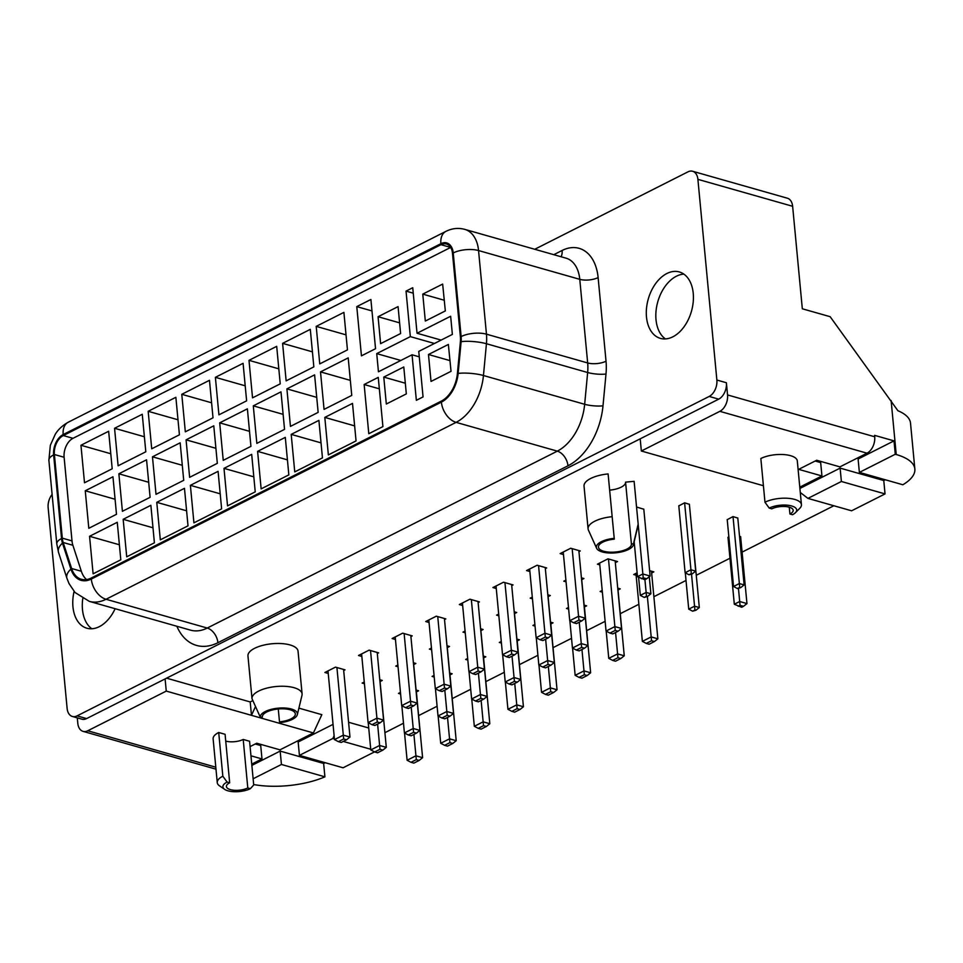 <?xml version="1.0" encoding="UTF-8"?>
<svg xmlns="http://www.w3.org/2000/svg" width="963" height="963" viewBox="0 0 963 963"><rect width="100%" height="100%" fill="white"/><g stroke="black" fill="none" stroke-linecap="round" stroke-linejoin="round"><path stroke-width="1.44" d="M404.532 733.024L407.108 760.264L415.932 755.811L422.601 757.7L416.209 690.086M413.909 734.42L416.305 759.626L419.158 760.445L422.601 757.7M407.108 760.264L411.008 762.299L416.305 759.626M411.008 762.299L413.873 763.117L419.158 760.445M438.141 716.039L440.717 743.28L449.54 738.826L456.209 740.716L449.817 673.101M447.518 717.435L449.914 742.642L452.766 743.46L456.209 740.716M440.717 743.28L444.617 745.314L449.914 742.642M444.617 745.314L447.47 746.132L452.766 743.46M471.75 699.054L474.326 726.295L483.149 721.841L489.818 723.731L483.426 656.128M481.127 700.45L483.51 725.657L486.375 726.475L489.818 723.731M474.326 726.295L478.226 728.341L483.51 725.657M478.226 728.341L481.079 729.147L486.375 726.475M505.358 682.069L507.934 709.31L516.758 704.856L523.427 706.746L517.035 639.143M514.736 683.465L517.119 708.672L519.984 709.49L523.427 706.746M507.934 709.31L511.835 711.356L517.119 708.672M511.835 711.356L514.687 712.163L519.984 709.49M538.967 665.084L541.543 692.325L550.367 687.871L557.035 689.773L550.643 622.158M548.344 666.48L550.728 691.699L553.593 692.505L557.035 689.773M541.543 692.325L545.443 694.371L550.728 691.699M545.443 694.371L548.296 695.178L553.593 692.505M572.576 648.099L575.152 675.34L583.975 670.886L590.644 672.788L584.252 605.173M581.953 649.495L584.336 674.714L587.201 675.52L590.644 672.788M575.152 675.34L579.04 677.386L584.336 674.714M579.04 677.386L581.905 678.193L587.201 675.52M606.184 631.114L608.76 658.355L617.584 653.901L624.253 655.803L617.861 588.188M615.562 632.51L617.945 657.729L620.81 658.536L624.253 655.803M608.76 658.355L612.649 660.401L617.945 657.729M612.649 660.401L615.513 661.208L620.81 658.536M635.941 573.406L642.369 641.382L651.181 636.916L657.861 638.818L651.47 571.203M647.377 596.566L651.554 640.744L654.407 641.551L657.861 638.818M642.369 641.382L646.257 643.416L651.554 640.744M646.257 643.416L649.122 644.235L654.407 641.551M368.227 722.695L370.803 749.936L379.615 745.482L379.988 749.298L382.853 750.117L386.295 747.372L379.615 745.482L377.604 724.092M379.988 749.298L374.691 751.971L370.803 749.936M379.904 679.77L386.295 747.372M374.691 751.971L377.556 752.789L382.853 750.117M401.836 705.71L404.412 732.951L413.223 728.497L413.596 732.313L416.449 733.132L419.904 730.387L413.223 728.497L411.201 707.107M413.596 732.313L408.3 734.998L404.412 732.951M413.512 662.785L419.904 730.387M408.3 734.998L411.165 735.804L416.449 733.132M435.445 688.726L438.021 715.966L446.832 711.513L447.205 715.328L450.058 716.147L453.513 713.414L446.832 711.513L444.81 690.122M447.205 715.328L441.909 718.013L438.021 715.966M447.121 645.8L453.513 713.414M441.909 718.013L444.774 718.819L450.058 716.147M469.041 671.741L471.617 698.982L480.441 694.528L480.814 698.356L483.667 699.162L487.109 696.43L480.441 694.528L478.418 673.137M480.814 698.356L475.517 701.028L471.617 698.982M480.718 628.815L487.109 696.43M475.517 701.028L478.382 701.834L483.667 699.162M502.65 654.756L505.226 681.997L514.049 677.543L514.423 681.371L517.275 682.177L520.718 679.445L514.049 677.543L512.027 656.152M514.423 681.371L509.126 684.043L505.226 681.997M514.326 611.83L520.718 679.445M509.126 684.043L511.991 684.849L517.275 682.177M536.259 637.771L538.835 665.024L547.658 660.558L548.031 664.386L550.884 665.192L554.327 662.46L547.658 660.558L545.636 639.167M548.031 664.386L542.735 667.058L538.835 665.024M547.935 594.845L554.327 662.46M542.735 667.058L545.588 667.877L550.884 665.192M569.867 620.798L572.443 648.039L581.267 643.573L581.628 647.401L584.493 648.207L587.936 645.475L581.267 643.573L579.245 622.182M581.628 647.401L576.343 650.073L572.443 648.039M581.544 577.86L587.936 645.475M576.343 650.073L579.196 650.892L584.493 648.207M599.624 563.078L606.052 631.054L614.876 626.588L615.237 630.416L618.102 631.234L621.544 628.49L614.876 626.588L608.484 558.985M615.237 630.416L609.952 633.088L606.052 631.054M615.152 560.875L621.544 628.49M609.952 633.088L612.805 633.907L618.102 631.234M327.998 670.922L334.486 739.608L343.31 735.154L343.671 738.97L346.536 739.789L349.978 737.044L343.31 735.154L336.918 667.54M343.671 738.97L338.386 741.654L334.486 739.608M343.586 669.441L349.978 737.044M338.386 741.654L341.239 742.461L346.536 739.789M361.606 653.937L368.095 722.623L376.918 718.169L377.279 721.997L380.144 722.804L383.587 720.071L376.918 718.169L370.526 650.555M377.279 721.997L371.995 724.67L368.095 722.623M377.195 652.457L383.587 720.071M371.995 724.67L374.848 725.476L380.144 722.804M395.215 636.952L401.703 705.638L410.527 701.184L410.888 705.012L413.753 705.819L417.196 703.086L410.527 701.184L404.135 633.57M410.888 705.012L405.604 707.685L401.703 705.638M410.804 635.472L417.196 703.086M405.604 707.685L408.456 708.491L413.753 705.819M428.812 619.967L435.312 688.653L444.136 684.199L444.497 688.027L447.362 688.834L450.804 686.101L444.136 684.199L437.744 616.585M444.497 688.027L439.212 690.7L435.312 688.653M444.412 618.487L450.804 686.101M439.212 690.7L442.065 691.506L447.362 688.834M462.421 602.982L468.921 671.68L477.744 667.215L478.105 671.042L480.97 671.849L484.413 669.116L477.744 667.215L471.352 599.6M478.105 671.042L472.809 673.715L468.921 671.68M478.021 601.502L484.413 669.116M472.809 673.715L475.674 674.533L480.97 671.849M496.029 585.998L502.53 654.696L511.341 650.23L511.714 654.058L514.579 654.864L518.022 652.132L511.341 650.23L504.949 582.627M511.714 654.058L506.418 656.73L502.53 654.696M511.63 584.517L518.022 652.132M506.418 656.73L509.283 657.548L514.579 654.864M529.638 569.013L536.138 637.711L544.95 633.245L545.323 637.073L548.176 637.891L551.63 635.147L544.95 633.245L538.558 565.642M545.323 637.073L540.026 639.745L536.138 637.711M545.239 567.532L551.63 635.147M540.026 639.745L542.891 640.564L548.176 637.891M563.247 552.028L569.735 620.726L578.558 616.272L578.932 620.088L581.784 620.906L585.227 618.162L578.558 616.272L572.166 548.657M578.932 620.088L573.635 622.76L569.735 620.726M578.847 550.547L585.227 618.162M573.635 622.76L576.5 623.579L581.784 620.906M638.601 577.282L640.311 595.375L646.137 592.426L646.498 596.253L647.449 596.53L650.892 593.786L646.137 592.426L644.921 579.666M646.498 596.253L644.211 597.409L640.311 595.375M649.279 576.717L650.892 593.786M644.211 597.409L647.449 596.53M678.795 505.756L685.114 572.732L690.94 569.783L691.314 573.611L692.265 573.876L695.707 571.143L690.94 569.783L684.609 502.818L689.388 504.311M691.314 573.611L689.014 574.767L685.114 572.732M689.376 504.179L695.707 571.143M689.014 574.767L692.265 573.876M685.295 572.816L688.726 609.146L694.552 606.196L694.913 610.024L695.864 610.289L699.319 607.557L694.552 606.196L691.53 574.249M694.913 610.024L692.626 611.18L688.726 609.146M692.987 540.592L699.319 607.557M692.626 611.18L695.864 610.289M727.209 519.526L733.541 586.491L739.355 583.554L739.728 587.382L740.679 587.647L744.122 584.914L739.355 583.554L733.024 516.589L727.221 519.671M739.728 587.382L737.429 588.537L733.541 586.491M737.79 517.938L744.122 584.914M737.429 588.537L740.679 587.647M334.426 738.922L332.861 738.477L299.421 755.377L343.081 767.788L374.535 751.886M800.277 492.466L807.945 498.389L851.605 510.799L885.033 493.911L883.769 480.525L885.274 479.767M833.85 505.756L742.088 552.124M729.966 558.251L696.261 575.284M686.017 580.46L653.877 596.699M638.854 604.295L620.268 613.684M605.137 621.34L586.66 630.669M571.528 638.325L553.051 647.654M537.92 655.297L519.442 664.639M504.311 672.282L485.834 681.623M470.702 689.267L452.237 698.608M437.094 706.252L418.628 715.593M403.485 723.237L384.899 732.699M914.85 469.005A58.394 22.823 -5.4 0 1 902.849 484.762L859.369 472.4L895.277 454.259L896.228 454.524A58.394 22.823 -5.4 0 1 914.85 469.005L910.517 423.13A58.394 22.823 174.6 0 0 897.913 410.732L830.154 316.695L802.323 308.786L792.633 206.287A13.037 8.474 -74.1 0 0 787.373 198.209L692.638 171.27A13.037 8.474 105.9 0 1 697.898 179.347L716.869 380.036A13.037 8.474 105.9 0 1 709.177 396.443L77.076 715.882A13.037 8.474 -74.1 0 1 72.381 716.472A13.037 8.474 -74.1 0 1 67.121 708.395L48.15 507.706A13.037 8.474 -74.1 0 1 52.11 494.44M410.334 336.629L406.037 291.115L412.742 287.732L417.039 333.246L450.648 316.261L452.369 334.414L418.761 351.399L423.058 396.912L416.353 400.307L412.056 354.793L378.447 371.778L376.726 353.614L410.334 336.629L434.433 343.478M417.039 333.246L441.138 340.095M370.731 749.25L343.273 741.438M368.721 727.992L348.582 722.262M332.861 738.477L334.125 735.744M298.903 708.142L321.847 714.666L313.408 732.951L251.463 715.328L255.52 706.541M278.271 708.985L279.571 722.671A18.646 7.283 174.6 0 0 297.338 714.642L301.997 695.262A25.158 9.835 174.6 0 0 302.093 693.95L298.048 651.181A25.158 9.835 174.6 0 0 272.084 643.753A25.158 9.835 174.6 0 0 247.96 655.911A25.158 9.835 174.6 0 0 247.96 655.935L252.005 698.657A25.158 9.835 174.6 0 0 252.005 698.693L260.299 717.194L262.369 716.978A16.552 6.464 174.6 0 0 262.381 716.99M343.695 670.513L345.019 669.839L335.485 667.13L324.904 672.487L328.227 673.426M377.303 653.528L378.628 652.854L369.094 650.145L358.501 655.502L361.835 656.441M410.9 636.543L412.224 635.881L402.703 633.16L392.11 638.517L395.444 639.468M444.509 619.558L445.833 618.896L436.311 616.188L425.718 621.532L429.053 622.483M478.117 602.573L479.442 601.911L469.92 599.203L459.327 604.547L462.661 605.498M511.726 585.588L513.05 584.926L503.517 582.218L492.936 587.562L496.27 588.513M608.11 473.928L612.155 516.698A25.158 9.835 174.6 0 0 588.08 528.843L584.035 486.074A25.158 9.835 174.6 0 1 608.11 473.928L614.298 539.148A16.552 6.464 174.6 0 0 598.444 547.14A16.552 6.464 174.6 0 0 615.538 552.028A16.552 6.464 174.6 0 0 631.415 544.035A16.552 6.464 174.6 0 0 631.415 544.023L625.565 482.138L634.123 481.319A25.158 9.835 174.6 0 0 634.123 481.319L638.168 524.089A25.158 9.835 174.6 0 0 638.168 524.089L633.485 543.818L631.415 544.023M634.135 481.356A25.158 9.835 174.6 0 0 634.123 481.344L638.168 524.101A25.158 9.835 174.6 0 1 638.072 525.425L633.413 544.805A18.646 7.283 174.6 0 0 633.485 543.818M609.663 490.155A16.552 6.464 174.6 0 0 625.565 482.162M545.335 568.615L546.659 567.941L537.125 565.233L526.544 570.578L529.879 571.528M578.944 551.63L580.268 550.956L570.734 548.248L560.153 553.593L563.487 554.544M643.802 509.222L636.555 507.02M364.255 682.021L362.16 683.08L364.423 683.718M380.072 681.563L382.275 680.444L379.771 679.734M397.863 665.036L395.769 666.095L398.02 666.733M413.681 664.578L415.884 663.459L413.38 662.749M431.472 648.051L429.378 649.11L431.629 649.748M447.289 647.593L449.492 646.474L446.988 645.764M465.081 631.066L462.986 632.125L465.237 632.763M480.898 630.609L483.101 629.489L480.597 628.779M498.69 614.093L496.595 615.14L498.846 615.79M514.495 613.624L516.71 612.504L514.206 611.794M532.298 597.108L530.204 598.155L532.455 598.805M548.103 596.639L550.318 595.519L547.815 594.809M400.452 692.409L398.477 693.408L400.608 694.01M416.377 691.879L418.592 690.772L416.088 690.05M434.06 675.424L432.086 676.423L434.205 677.025M449.986 674.894L452.201 673.787L449.697 673.065M467.669 658.439L465.695 659.438L467.813 660.04M483.595 657.922L485.809 656.802L483.306 656.092M501.278 641.454L499.303 642.453L501.422 643.055M517.203 640.937L519.418 639.817L516.914 639.107M534.886 624.469L532.912 625.469L535.031 626.07M550.812 623.952L553.027 622.832L550.511 622.122M568.495 607.484L566.509 608.484L568.639 609.098M584.421 606.967L586.636 605.847L584.12 605.137M565.907 580.123L563.812 581.183L566.063 581.821M581.712 579.654L583.927 578.534L581.423 577.824M615.321 562.669L617.536 561.549L608.002 558.841L597.421 564.198L599.793 564.872M678.807 505.9L684.609 502.818M602.212 590.451L600.118 591.499L602.381 592.149M618.029 589.982L620.232 588.862L617.728 588.152M637.109 572.816L633.726 574.514L636.11 575.2M651.638 572.997L653.841 571.878L649.616 570.674M737.802 518.082L733.024 516.589M728.847 536.836L727.992 537.414M740.631 536.764L739.524 536.307M807.945 498.389L841.385 481.488L885.033 493.911M841.385 481.488L840.121 468.114L883.769 480.525M799.904 488.434L840.121 468.114M799.784 487.158L821.933 475.963L820.669 462.589L815.167 461.024M859.369 472.4L858.105 459.026L894.013 440.873L874.573 435.348L874.705 436.781A13.037 8.474 105.9 0 1 867.013 453.188L719.855 411.333L641.346 451.009L640.202 438.827L86.598 718.591L77.076 715.882M251.873 765.392L280.161 751.092L323.64 763.454A58.394 22.823 174.6 0 0 325.265 762.72M323.64 763.454L324.904 776.828A58.394 22.823 -5.4 0 1 253.678 784.544M333.042 724.369L298.157 741.992L299.421 755.377M255.219 743.99L260.72 745.555L261.984 758.94L251.752 764.116M376.726 353.614L400.825 360.463M412.056 354.793L419.278 356.84M442.655 284.085L445.327 310.941L425.321 321.052L422.769 294.124L442.655 284.085M448.361 344.453L451.033 371.321L431.027 381.432L428.475 354.504L448.361 344.453M86.562 579.57A27.325 17.755 -74.1 0 1 81.337 571.264L72.887 545.275A19.344 12.567 -74.1 0 1 72.008 540.905L64.112 457.281L54.385 454.512L62.294 538.148A19.344 12.567 -74.1 0 0 63.173 542.506L71.611 568.507A27.325 17.755 -74.1 0 0 81.386 579.281A27.325 17.755 -74.1 0 0 91.232 578.041L441.295 401.126A27.325 17.755 -74.1 0 0 457.401 373.548L460.386 341.769A19.344 12.567 -74.1 0 0 460.398 336.954L452.49 253.329A15.071 9.786 -74.1 0 0 446.411 243.988A15.071 9.786 -74.1 0 0 440.982 244.674L63.281 435.553A15.071 9.786 -74.1 0 0 54.385 454.512M440.982 244.674L450.672 247.431L72.995 438.321A15.071 9.786 -74.1 0 0 64.112 457.281M107.82 527.062L117.257 522.295L120.808 559.804L93.11 573.804L89.559 536.295L107.82 527.062M141.429 510.077L150.866 505.31L154.405 542.819L126.719 556.819L123.168 519.31L141.429 510.077M175.037 493.092L184.475 488.325L188.014 525.834L160.315 539.834L156.776 502.325L175.037 493.092M208.646 476.107L218.083 471.34L221.622 508.849L193.924 522.849L190.385 485.34L208.646 476.107M242.255 459.122L251.692 454.355L255.231 491.864L227.533 505.864L223.994 468.355L242.255 459.122M275.851 442.137L285.301 437.371L288.84 474.879L261.142 488.879L257.603 451.37L275.851 442.137M103.523 481.548L112.96 476.781L116.499 514.29L88.801 528.29L85.262 490.781L103.523 481.548M137.119 464.563L146.557 459.796L150.108 497.305L122.409 511.305L118.87 473.796L137.119 464.563M170.728 447.578L180.165 442.811L183.716 480.32L156.018 494.32L152.467 456.811L170.728 447.578M99.213 436.034L108.65 431.268L112.202 468.776L84.503 482.776L80.952 445.267L99.213 436.034M132.822 419.049L142.259 414.283L145.81 451.791L118.112 465.791L114.561 428.282L132.822 419.049M166.43 402.065L175.868 397.298L179.419 434.807L151.721 448.806L148.17 411.297L166.43 402.065M204.337 430.593L213.774 425.827L217.325 463.335L189.627 477.335L186.076 439.826L204.337 430.593M237.945 413.609L247.383 408.842L250.934 446.351L223.235 460.35L219.684 422.841L237.945 413.609M271.554 396.636L280.991 391.857L284.542 429.366L256.844 443.365L253.293 405.856L271.554 396.636M200.039 385.08L209.477 380.313L213.016 417.822L185.329 431.821L181.778 394.312L200.039 385.08M233.648 368.095L243.085 363.328L246.624 400.837L218.926 414.836L215.387 377.327L233.648 368.095M267.257 351.122L276.694 346.343L280.233 383.852L252.535 397.851L248.996 360.343L267.257 351.122M309.46 425.165L318.897 420.386L322.449 457.894L294.75 471.894L291.199 434.385L309.46 425.165M343.069 408.18L352.506 403.401L356.057 440.922L328.359 454.909L324.808 417.4L343.069 408.18M364.146 384.514L378.254 377.376L382.913 426.597L368.793 433.723L364.146 384.514L379.338 388.835M386.319 404.015L383.78 377.087L403.786 366.987L406.326 393.903L386.319 404.015M305.163 379.651L314.6 374.872L318.151 412.381L290.453 426.38L286.902 388.871L305.163 379.651M338.771 362.666L348.209 357.887L351.748 395.408L324.062 409.395L320.51 371.887L338.771 362.666M300.865 334.137L310.303 329.358L313.842 366.867L286.143 380.867L282.604 343.358L300.865 334.137M334.462 317.152L343.899 312.385L347.45 349.894L319.752 363.882L316.213 326.373L334.462 317.152M380.614 343.647L378.074 316.719L398.068 306.607L400.62 333.535L380.614 343.647M356.779 306.619L370.899 299.493L375.546 348.702L361.438 355.841L356.779 306.619L371.983 310.941M763.406 485.725L641.346 451.009M252.86 700.607L250.199 701.955L166.575 678.169M302.093 693.95A25.158 9.835 174.6 0 0 276.128 686.523A25.158 9.835 174.6 0 0 252.005 698.681L247.96 655.911M279.499 721.865A16.552 6.464 174.6 0 0 295.34 713.872A16.552 6.464 174.6 0 0 278.247 708.985A16.552 6.464 174.6 0 0 262.369 716.978M612.155 516.698L614.298 539.148M588.08 528.843A25.158 9.835 174.6 0 0 588.417 530.119L596.627 548.284A18.646 7.283 174.6 0 0 615.622 552.834A18.646 7.283 174.6 0 0 633.413 544.805M895.277 454.259L894.013 440.873M874.705 436.781L727.547 394.938L726.391 382.744A13.037 8.474 105.9 0 1 718.711 399.151L640.202 438.827M821.933 475.963L798.688 469.354L816.672 460.254L839.929 466.874L867.013 453.188M253.137 778.766L281.437 764.466L324.904 776.828M250.199 701.955L251.463 715.328L166.262 691.097L87.753 730.773A13.037 8.474 105.9 0 1 83.059 731.362A13.037 8.474 105.9 0 1 77.798 723.285L77.293 717.868M281.437 764.466L280.161 751.092M313.408 732.951L279.98 749.84L256.724 743.231L250.091 746.59M250.958 755.799L261.984 758.94M383.78 377.087L405.315 383.214M378.074 316.719L399.609 322.846M406.037 291.115L413.259 293.173M534.754 249.273L687.943 171.859A13.037 8.474 105.9 0 1 692.638 171.27M324.808 417.4L354.637 425.887M291.199 434.385L321.028 442.872M257.603 451.37L287.419 459.857M223.994 468.355L253.811 476.829M190.385 485.34L220.202 493.814M156.776 502.325L186.593 510.799M123.168 519.31L152.985 527.784M89.559 536.295L119.388 544.769M320.51 371.887L350.327 380.373M286.902 388.871L316.731 397.358M253.293 405.856L283.122 414.343M219.684 422.841L249.513 431.328M316.213 326.373L346.03 334.859M282.604 343.358L312.421 351.844M248.996 360.343L278.813 368.829M215.387 377.327L245.204 385.814M186.076 439.826L215.905 448.301M152.467 456.811L182.296 465.285M118.87 473.796L148.687 482.27M85.262 490.781L115.079 499.255M181.778 394.312L211.595 402.787M148.17 411.297L177.999 419.772M114.561 428.282L144.39 436.757M80.952 445.267L110.781 453.742M422.769 294.124L444.316 300.251M428.475 354.504L450.022 360.631M166.262 691.097L165.106 678.915M297.338 714.642A18.646 7.283 174.6 0 0 279.39 708.07A18.646 7.283 174.6 0 0 260.299 717.194M614.213 538.341A18.646 7.283 174.6 0 0 596.627 548.284M727.547 394.938A13.037 8.474 105.9 0 1 719.855 411.333M795.45 512.677L799.772 508.32A21.114 8.246 174.6 0 0 801.433 504.648L797.304 460.928A21.114 8.246 174.6 0 0 783.593 454.56A21.114 8.246 174.6 0 0 760.842 458.52L764.971 502.241L769.232 508.103L771.808 508.837A12.387 4.839 174.6 0 1 785.146 506.514A12.387 4.839 174.6 0 1 793.187 510.246A12.387 4.839 174.6 0 1 789.913 513.989L792.489 514.711A15.902 6.211 174.6 0 0 795.45 512.677A15.902 6.211 174.6 0 0 789.467 505.479A15.902 6.211 174.6 0 0 769.232 508.103M72.381 716.472L81.903 719.18A13.037 8.474 -74.1 0 0 86.598 718.591M218.709 732.494L222.838 776.214L227.099 782.076L229.676 782.799L225.089 734.3L218.709 732.494A21.114 8.246 174.6 0 0 213.124 738.862L217.253 782.582A21.114 8.246 174.6 0 0 219.576 785.892L224.644 789.359A15.902 6.211 174.6 0 0 250.356 788.685L247.792 787.951L243.206 739.452L249.586 741.269L253.714 784.989L250.356 788.685M225.739 741.101A12.387 4.839 174.6 0 0 243.206 739.452M74.079 591.426A34.548 22.45 -74.1 0 0 86.875 628.225A34.548 22.45 -74.1 0 0 115.127 608.712M693.24 293.354A34.548 22.45 -74.1 0 0 679.312 271.939A34.548 22.45 -74.1 0 0 648.268 299.024A34.548 22.45 -74.1 0 0 660.413 338.386A34.548 22.45 -74.1 0 0 683.983 326.878A34.548 22.45 -74.1 0 0 693.24 293.354M665.409 338.928A34.548 22.45 105.9 0 1 657.801 301.732A34.548 22.45 105.9 0 1 683.838 274.118M789.275 507.188L789.913 513.989M801.433 504.648A21.114 8.246 174.6 0 0 787.722 498.28A21.114 8.246 174.6 0 0 764.971 502.241M91.882 628.767A34.548 22.45 105.9 0 1 82.77 598.637M222.838 776.214A21.114 8.246 174.6 0 0 217.253 782.582M229.676 782.799A12.387 4.839 174.6 0 0 226.401 786.542A12.387 4.839 174.6 0 0 234.442 790.274A12.387 4.839 174.6 0 0 247.792 787.951M227.099 782.076A15.902 6.211 174.6 0 0 224.644 789.359M740.619 536.62L746.951 603.584L743.508 606.317L740.053 605.342L738.489 588.754M634.172 541.675L637.482 576.705L642.863 573.984L638.192 524.558M743.508 606.317L741.654 607.256L734.312 604.234L727.98 537.27M650.121 576.043L642.863 573.984L643.224 577.8L646.679 578.787L650.121 576.043L643.79 509.078M746.951 603.584L739.692 601.514L734.312 604.234M646.679 578.787L644.825 579.726L637.482 576.705M738.212 606.281L740.053 605.342M641.37 578.739L643.224 577.8M896.228 454.524L891.124 400.536M792.633 206.287L697.898 179.347M72.008 540.905L62.294 538.148M72.887 545.275L63.173 542.506M72.995 438.321L63.281 435.553M81.337 571.264L71.611 568.507M718.711 399.151L709.177 396.443M726.391 382.744L716.869 380.036M87.753 730.773L215.796 767.186M176.855 626.263A59.441 38.616 -74.1 0 0 217.915 642.706L567.977 465.791A59.441 38.616 -74.1 0 0 603.007 405.784L605.992 374.017A51.46 33.44 -74.1 0 0 606.028 361.209L598.119 277.585A47.187 30.66 -74.1 0 0 562.103 250.476L553.773 254.689M53.639 454.897L61.548 538.522A20.44 13.277 -74.1 0 0 62.475 543.132L70.925 569.121A28.421 18.466 -74.1 0 0 91.316 579.04L441.391 402.137A28.421 18.466 -74.1 0 0 458.135 373.439L461.121 341.672A20.44 13.277 -74.1 0 0 461.133 336.581L453.224 252.956A16.166 10.497 -74.1 0 0 440.885 243.675L63.185 434.554A16.166 10.497 -74.1 0 0 53.639 454.897A17.984 7.03 -5.4 0 0 48.884 460.326L56.793 543.951A17.984 7.03 -5.4 0 1 61.548 538.522M562.103 250.476A13.037 8.498 -116.8 0 1 561.068 256.76M598.119 277.585A13.037 5.092 -5.4 0 1 579.774 279.33A34.15 22.185 -74.1 0 0 566.003 258.156L464.78 229.375C458.352 227.653 452.056 228.315 445.929 231.361L445.929 231.361A17.984 11.725 63.2 0 0 440.885 243.675M56.793 543.951L58.526 552.425L66.965 578.426L69.047 583.614L75.042 592.51L89.318 601.369L190.542 630.151A46.405 30.154 -74.1 0 0 207.25 628.045L557.312 451.141A46.405 30.154 -74.1 0 0 584.661 404.291L587.647 372.525A38.424 24.966 -74.1 0 0 587.671 362.955L579.774 279.33L478.551 250.549A17.984 7.03 174.6 0 0 453.224 252.956M217.915 642.706A13.037 8.498 63.2 0 0 207.25 628.045L106.038 599.263A17.984 11.725 -116.8 0 1 91.316 579.04M606.028 361.209A13.037 5.092 -5.4 0 1 587.671 362.955L486.459 334.173L478.551 250.549A34.15 22.185 -74.1 0 0 464.78 229.375M567.977 465.791A13.037 8.498 63.2 0 0 557.312 451.141L456.101 422.36A17.984 11.725 -116.8 0 1 441.391 402.137M605.992 374.017A13.037 2.72 5.4 0 1 587.647 372.525L486.435 343.731A17.984 3.756 -174.6 0 0 461.121 341.672M603.007 405.784A13.037 2.72 5.4 0 1 584.661 404.291L483.45 375.51A17.984 3.756 -174.6 0 0 458.135 373.439M445.929 231.361L68.217 422.239A17.984 11.725 63.2 0 0 63.185 434.554M58.526 552.425A17.984 9.823 -18 0 1 62.475 543.132M66.965 578.426A17.984 9.823 -18 0 1 70.925 569.121M89.318 601.369A46.405 30.154 -74.1 0 0 106.038 599.263L456.101 422.36A46.405 30.154 -74.1 0 0 483.45 375.51L486.435 343.731A38.424 24.966 -74.1 0 0 486.459 334.173A17.984 7.03 174.6 0 0 461.133 336.581M83.059 731.362L215.989 769.172M68.217 422.239C59.237 427.307 56.047 433.109 55.264 434.277L50.341 445.279L48.884 460.326"/></g></svg>
